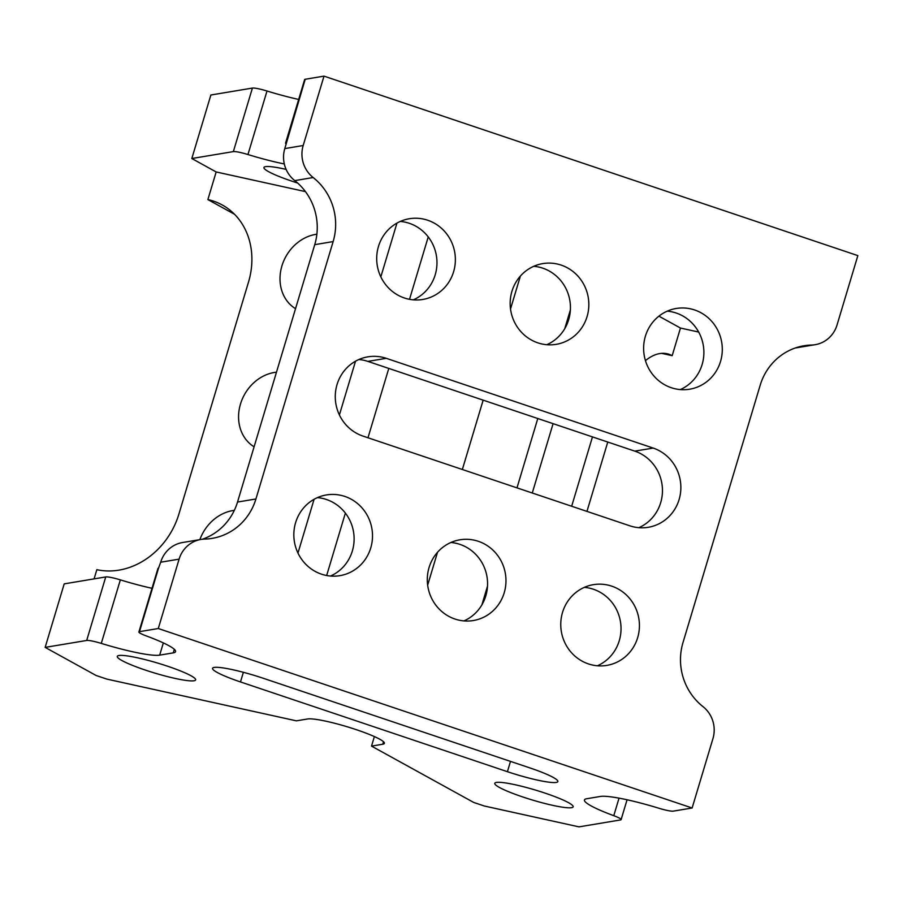 <?xml version="1.0" encoding="UTF-8"?>
<svg xmlns="http://www.w3.org/2000/svg" width="903" height="903" viewBox="0 0 903 903"><rect width="100%" height="100%" fill="white"/><g stroke="black" fill="none" stroke-linecap="round" stroke-linejoin="round"><path stroke-width="1.35" d="M295.529 308.691A40.917 34.969 118.9 0 1 281.917 265.933A40.917 34.969 118.9 0 1 316.874 234.216M254.093 446.793A40.917 34.969 118.9 0 1 240.491 404.025A40.917 34.969 118.9 0 1 276.476 372.194M199.879 539.633A40.917 34.969 118.9 0 1 234.317 510.364M404.375 297.979A40.917 39.292 80.5 0 0 422.762 299.469A40.917 39.292 80.5 0 0 455.293 262.276A40.917 39.292 80.5 0 0 427.695 220.23A40.917 39.292 80.5 0 0 409.307 218.74A40.917 39.292 80.5 0 0 376.777 255.933A40.917 39.292 80.5 0 0 404.375 297.979M413.371 299.841A40.917 39.292 80.5 0 0 436.917 260.448A40.917 39.292 80.5 0 0 409.296 223.301A40.917 39.292 80.5 0 0 400.3 221.427M537.838 342.847A40.917 39.292 80.5 0 0 556.225 344.336A40.917 39.292 80.5 0 0 588.756 307.144A40.917 39.292 80.5 0 0 561.158 265.098A40.917 39.292 80.5 0 0 542.771 263.608A40.917 39.292 80.5 0 0 510.24 300.801A40.917 39.292 80.5 0 0 537.838 342.847M546.834 344.709A40.917 39.292 80.5 0 0 570.38 305.316A40.917 39.292 80.5 0 0 542.759 268.168A40.917 39.292 80.5 0 0 533.763 266.295M671.29 387.714A40.917 39.292 80.5 0 0 689.689 389.204A40.917 39.292 80.5 0 0 722.219 352.012A40.917 39.292 80.5 0 0 694.621 309.966A40.917 39.292 80.5 0 0 676.223 308.476A40.917 39.292 80.5 0 0 643.704 345.668A40.917 39.292 80.5 0 0 671.29 387.714M680.298 389.577A40.917 39.292 80.5 0 0 703.832 350.183A40.917 39.292 80.5 0 0 676.223 313.036A40.917 39.292 80.5 0 0 667.227 311.163M321.513 574.173A40.917 39.292 80.5 0 0 339.9 575.662A40.917 39.292 80.5 0 0 372.431 538.47A40.917 39.292 80.5 0 0 344.833 496.424A40.917 39.292 80.5 0 0 326.446 494.934A40.917 39.292 80.5 0 0 293.915 532.127A40.917 39.292 80.5 0 0 321.513 574.173M330.509 576.035A40.917 39.292 80.5 0 0 354.055 536.642A40.917 39.292 80.5 0 0 326.434 499.494A40.917 39.292 80.5 0 0 317.438 497.621M454.977 619.04A40.917 39.292 80.5 0 0 473.364 620.53A40.917 39.292 80.5 0 0 505.894 583.338A40.917 39.292 80.5 0 0 478.297 541.292A40.917 39.292 80.5 0 0 459.909 539.802A40.917 39.292 80.5 0 0 427.379 576.994A40.917 39.292 80.5 0 0 454.977 619.04M463.973 620.903A40.917 39.292 80.5 0 0 487.518 581.509A40.917 39.292 80.5 0 0 459.898 544.362A40.917 39.292 80.5 0 0 450.902 542.489M588.429 663.908A40.917 39.292 80.5 0 0 606.827 665.398A40.917 39.292 80.5 0 0 639.347 628.206A40.917 39.292 80.5 0 0 611.76 586.16A40.917 39.292 80.5 0 0 593.361 584.67A40.917 39.292 80.5 0 0 560.842 621.862A40.917 39.292 80.5 0 0 588.429 663.908M597.436 665.771A40.917 39.292 80.5 0 0 620.971 626.377A40.917 39.292 80.5 0 0 593.361 589.23A40.917 39.292 80.5 0 0 584.354 587.356M194.032 680.772A40.917 5.204 -163.3 0 0 195.658 679.903A40.917 5.204 -163.3 0 0 162.89 664.687A40.917 5.204 -163.3 0 0 118.891 655.51A40.917 5.204 -163.3 0 0 117.277 656.391A40.917 5.204 -163.3 0 0 150.033 671.606A40.917 5.204 -163.3 0 0 194.032 680.772M297.663 183.038A40.917 5.204 16.7 0 1 263.936 167.529A40.917 5.204 16.7 0 1 265.561 166.649A40.917 5.204 16.7 0 1 286.104 169.38M571.52 807.688A40.917 5.204 -163.3 0 0 573.145 806.808A40.917 5.204 -163.3 0 0 540.378 791.592A40.917 5.204 -163.3 0 0 496.379 782.427A40.917 5.204 -163.3 0 0 494.754 783.296A40.917 5.204 -163.3 0 0 527.521 798.512A40.917 5.204 -163.3 0 0 571.52 807.688M214.18 667.43A40.917 5.204 -163.3 0 0 212.555 668.299A40.917 5.204 -163.3 0 0 240.48 681.934L507.407 771.681A40.917 5.204 -163.3 0 0 557.862 781.558A40.917 5.204 -163.3 0 0 529.926 767.922L262.999 678.187A40.917 5.204 -163.3 0 0 214.18 667.43M374.384 736.566L371.517 746.104L473.646 802.417L484.324 806.007L578.992 826.866L620.53 819.935A14.538 1.851 -163.3 0 0 621.106 819.631A14.538 1.851 -163.3 0 0 613.78 815.691A58.142 7.393 -163.3 0 1 584.444 799.956A58.142 7.393 -163.3 0 1 586.747 798.726L600.348 796.457A58.142 7.393 -163.3 0 1 658.727 808.196A14.538 1.851 -163.3 0 0 673.322 811.131L692.127 807.993L158.285 628.522L179.099 559.149A29.077 27.914 -99.5 0 1 201.008 539.441A29.077 27.914 -99.5 0 1 204.699 539.091A58.142 55.839 80.5 0 0 212.092 538.38A58.142 55.839 80.5 0 0 255.921 498.975L333.139 241.586A58.142 55.839 80.5 0 0 313.172 177.541A29.077 27.914 -99.5 0 1 303.194 145.518L324.008 76.134L857.85 255.617L837.036 324.99A29.077 27.914 -99.5 0 1 815.127 344.698A29.077 27.914 -99.5 0 1 811.425 345.048A58.142 55.839 80.5 0 0 804.031 345.759A58.142 55.839 80.5 0 0 760.213 385.163L682.995 642.552A58.142 55.839 80.5 0 0 702.963 706.597A29.077 27.914 -99.5 0 1 712.941 738.62L692.127 807.993M661.673 353.355L672.182 355.669L680.467 328.049L698.696 332.056M427.661 585.144L437.515 552.286M462.359 469.492L483.161 400.153M510.522 308.95L520.376 276.092M592.47 436.905L571.667 506.244M532.273 493.004L553.087 423.665M586.961 511.391L607.764 442.041M645.442 360.636A72.68 36.583 -77.6 0 1 667.103 353.739A72.68 36.583 -77.6 0 1 672.182 355.669M680.467 328.049L658.919 316.163M481.897 604.841L487.507 586.137M516.99 487.868L537.793 418.518M564.759 328.658L570.369 309.943M234.498 214.248L207.882 199.574L216.167 171.954L191.82 158.522L210.873 95.007L252.411 88.076A14.538 1.851 16.7 0 1 267.006 91.011A58.142 7.393 16.7 0 0 298.667 99.432M152.009 588.293A58.142 7.393 16.7 0 1 120.347 579.873A14.538 1.851 16.7 0 0 105.741 576.938L64.203 583.869L45.15 647.383L86.688 640.464A14.538 1.851 16.7 0 1 101.283 643.399A58.142 7.393 16.7 0 0 159.673 655.138L173.263 652.869A58.142 7.393 16.7 0 0 175.577 651.639A58.142 7.393 16.7 0 0 146.241 635.904A14.538 1.851 16.7 0 1 138.904 631.965A14.538 1.851 16.7 0 1 139.48 631.66L158.285 628.522M138.904 631.965L157.957 568.45A14.538 1.851 16.7 0 1 158.533 568.134L139.48 631.66M201.008 539.441L182.609 542.511A29.077 27.914 -99.5 0 0 160.7 562.208L158.533 568.134M202.317 539.26A58.142 55.839 80.5 0 0 237.523 502.045L314.741 244.657A58.142 55.839 80.5 0 0 294.773 180.611A29.077 27.914 -99.5 0 1 284.795 148.589L305.203 79.272L324.008 76.134M286.183 143.938A14.538 1.851 16.7 0 1 285.562 143.103A14.538 1.851 16.7 0 1 286.138 142.798M284.298 163.951A58.142 7.393 16.7 0 1 247.953 154.537L267.006 91.011M191.82 158.522L233.358 151.602A14.538 1.851 16.7 0 1 247.953 154.537M305.451 191.617L216.167 171.954M638.861 527.679A40.917 39.292 80.5 0 0 662.407 488.286A40.917 39.292 80.5 0 0 634.786 451.128L367.871 361.392A40.917 39.292 80.5 0 0 358.863 359.529M815.127 344.698L796.728 347.757A29.077 27.914 -99.5 0 1 795.408 347.948M383.527 741.735L382.782 744.23A40.917 5.204 -163.3 0 0 384.396 743.361A40.917 5.204 -163.3 0 0 351.639 728.145A40.917 5.204 -163.3 0 0 307.641 718.969L296.376 720.842L106.836 679.101L96.158 675.512L45.15 647.383M382.782 744.23L371.517 746.104M285.562 143.103L304.627 79.588A14.538 1.851 16.7 0 1 305.203 79.272M653.185 448.069L386.27 358.322A40.917 39.292 80.5 0 0 367.871 356.843A40.917 39.292 80.5 0 0 335.352 394.024A40.917 39.292 80.5 0 0 362.938 436.07L629.865 525.817A40.917 39.292 80.5 0 0 648.252 527.296A40.917 39.292 80.5 0 0 680.783 490.115A40.917 39.292 80.5 0 0 653.185 448.069L634.786 451.128M326.66 575.516L345.375 513.107M367.984 437.774L388.787 368.424M409.522 299.322L428.236 236.913M94.081 578.879L96.847 569.669A72.68 62.115 118.9 0 0 178.884 514.123L248.494 282.131A72.68 62.115 118.9 0 0 222.262 204.981A72.68 62.115 118.9 0 0 207.882 199.574M297.967 553.054L314.097 499.291M339.393 414.951L355.522 361.2M380.829 276.86L396.959 223.097M243.381 672.295L240.48 681.934M796.818 347.486L811.425 345.048M160.7 562.208L179.099 559.149M237.523 502.045L255.921 498.975M314.741 244.657L333.139 241.586M294.773 180.611L313.172 177.541M284.795 148.589L303.194 145.518M619.04 798.139L613.78 815.691M105.741 576.938L86.688 640.464M120.347 579.873L101.283 643.399M163.341 642.913L159.673 655.138M174.335 649.336L173.263 652.869M233.358 151.602L252.411 88.076M510.5 761.387L507.407 771.681M367.871 361.392L386.27 358.322M627.066 799.776L621.106 819.631"/></g></svg>
